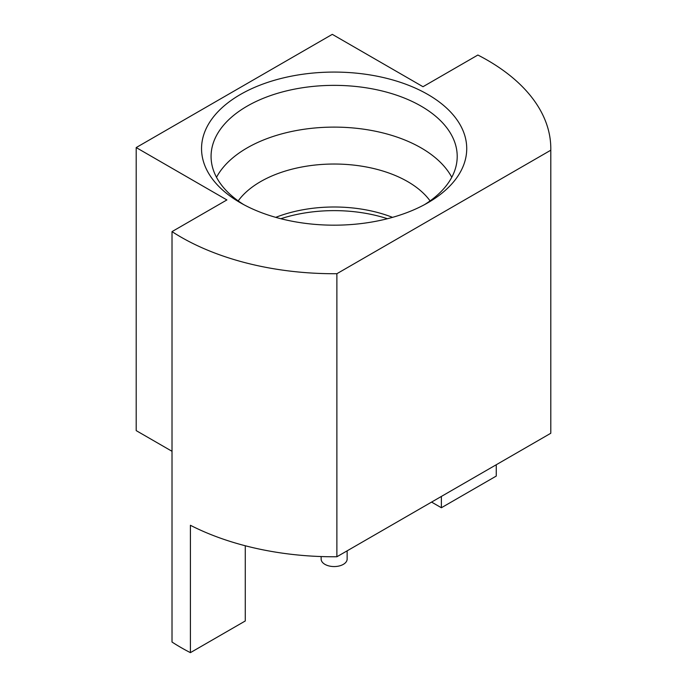 <?xml version="1.0" encoding="UTF-8"?>
<svg xmlns="http://www.w3.org/2000/svg" width="687" height="687" viewBox="0 0 687 687"><rect width="100%" height="100%" fill="white"/><g stroke="black" fill="none" stroke-linecap="round" stroke-linejoin="round"><path stroke-width="1.03" d="M550.785 150.213L336.879 273.709A216.663 125.086 0 0 1 172.016 231.613L226.899 199.934L136.198 147.568L332.302 34.35L422.994 86.717L477.877 55.029A216.663 125.086 0 0 1 550.802 148.632A216.663 125.086 0 0 1 550.785 150.213L550.785 433.265A216.663 125.086 0 0 0 550.802 431.676L550.802 148.632M240.381 202.759A132.6 76.558 0 0 0 427.898 202.759A132.6 76.558 0 0 0 427.898 94.497A132.6 76.558 0 0 0 240.381 94.497A132.6 76.558 0 0 0 240.373 202.759A132.6 76.558 0 0 0 240.381 202.759M424.403 204.709A123.067 71.053 0 0 0 457.207 156.413A123.067 71.053 0 0 0 334.14 85.36A123.067 71.053 0 0 0 211.072 156.413A123.067 71.053 0 0 0 243.876 204.709M451.771 177.289A123.067 71.053 0 0 0 334.14 127.112A123.067 71.053 0 0 0 216.508 177.289M430.088 200.905A103.995 60.044 0 0 0 334.14 164.03A103.995 60.044 0 0 0 238.191 200.905M392.535 217.358A103.995 60.044 0 0 0 275.736 217.358M387.451 218.724A108.331 62.543 0 0 0 280.828 218.724M550.785 433.265L336.879 556.762L336.879 273.709M245.276 545.761L245.276 620.971L190.402 652.65L190.402 525.28A216.663 125.086 0 0 0 336.879 556.762M172.016 451.299L136.198 430.62L136.198 147.568M190.402 652.65A216.663 125.086 180 0 1 172.016 642.036L172.016 231.613M431.573 502.085L441.38 507.745L496.254 476.065L496.254 464.738M441.38 507.745L441.38 496.426M347.141 550.837L347.141 559.055A13.001 7.505 180 0 1 334.14 566.56A13.001 7.505 180 0 1 321.138 559.055L321.138 556.539"/></g></svg>
